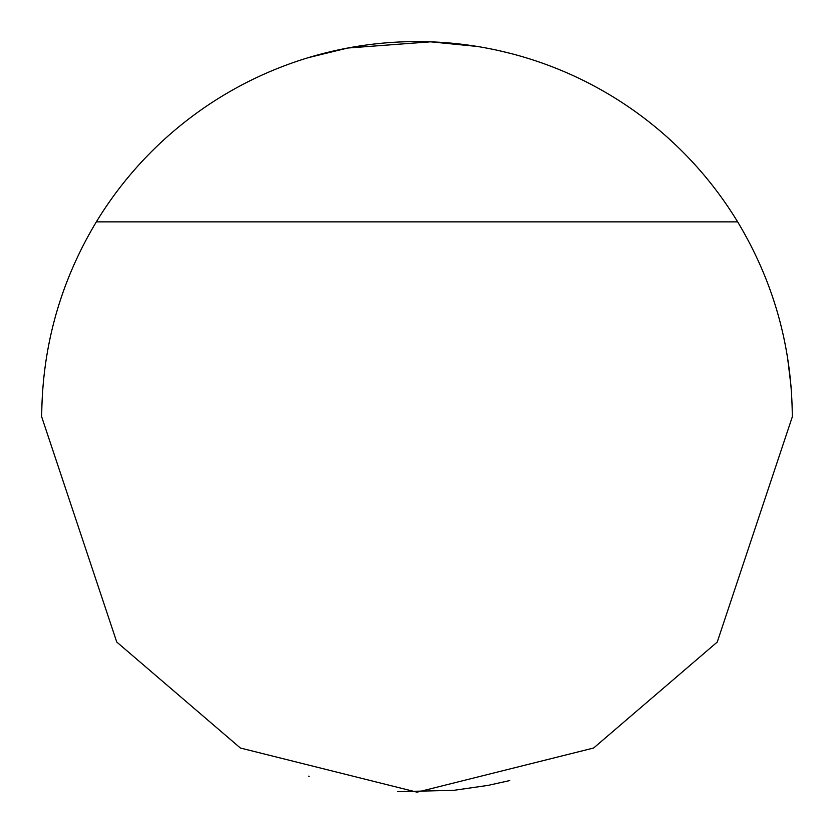 <?xml version="1.0" encoding="UTF-8"?>
<svg xmlns="http://www.w3.org/2000/svg" width="834" height="834" viewBox="0 0 834 834"><rect width="100%" height="100%" fill="white"/><g stroke="black" fill="none" stroke-linecap="round" stroke-linejoin="round"><path stroke-width="1.25" d="M96.348 221.865C60.309 281.871 42.096 346.881 41.7 416.875L116.76 642.055L240.39 748.025L417 792.175L593.61 748.025L717.24 642.055L792.3 416.875C791.904 346.881 773.691 281.871 737.652 221.865A375.3 375.3 0 0 0 96.348 221.865L737.652 221.865M787.442 356.681L791.101 386.851M510.679 53.459L498.753 50.593M477.298 46.454L430.594 41.825L347.736 48.028L308.59 57.577M308.59 776.183L309.174 776.35M397.776 791.685L454.384 790.309M501.568 782.521L502.256 782.365M508.219 780.926L509.814 780.52M508.563 780.832L488.171 785.367L452.935 790.455"/></g></svg>
